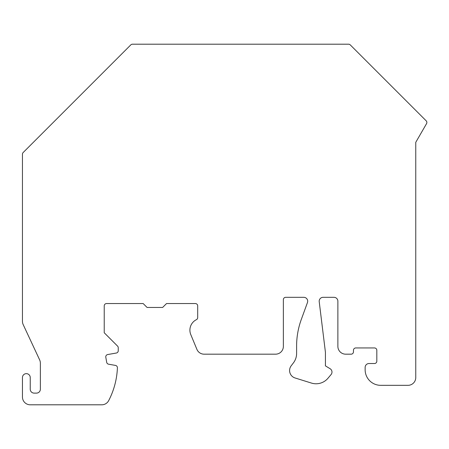 <?xml version="1.0" encoding="UTF-8"?>
<svg xmlns="http://www.w3.org/2000/svg" width="449" height="449" viewBox="0 0 449 449"><rect width="100%" height="100%" fill="white"/><g stroke="black" fill="none" stroke-linecap="round" stroke-linejoin="round"><path stroke-width="0.67" d="M30.24 404.802L101.783 404.802A7.79 7.79 0 0 0 108.692 400.603A77.885 77.885 0 0 0 117.408 367.804A2.335 2.335 0 0 0 115.477 365.413L108.585 364.195A2.335 2.335 0 0 1 106.694 362.304L105.801 357.258A2.335 2.335 0 0 1 107.698 354.547L116.319 353.032A2.335 2.335 0 0 0 118.25 350.731L118.25 347.745A2.335 2.335 0 0 0 117.565 346.095L104.23 332.76L104.23 305.887A2.335 2.335 0 0 1 106.565 303.552L143.169 303.552L147.064 307.447L162.639 307.447L166.534 303.552L195.354 303.552A2.335 2.335 0 0 1 197.689 305.887L197.689 317.583A2.335 2.335 0 0 1 196.393 319.677A11.685 11.685 0 0 0 190.791 334.612L196.903 349.367A7.79 7.79 0 0 0 204.099 354.177L275.574 354.177A7.79 7.79 0 0 0 283.364 346.387L283.364 299.657A2.335 2.335 0 0 1 285.699 297.322L303.799 297.322A3.895 3.895 0 0 1 307.458 302.547L301.296 319.464A77.885 77.885 0 0 0 296.604 346.1L296.604 353.447A15.575 15.575 0 0 1 293.416 362.882L291.182 365.812A7.79 7.79 0 0 0 295.066 377.968L311.443 383.07A15.575 15.575 0 0 0 328.006 378.21L331.076 374.55A3.895 3.895 0 0 0 330.116 368.724L325.418 365.862L325.418 352.201L319.217 301.689A3.895 3.895 0 0 1 323.084 297.322L333.983 297.322A3.895 3.895 0 0 1 337.878 301.217L337.878 346.387A7.79 7.79 0 0 0 345.668 354.177L351.118 354.177A2.335 2.335 0 0 0 353.458 351.842L353.458 350.282A2.335 2.335 0 0 1 355.793 347.947L374.483 347.947A2.335 2.335 0 0 1 376.823 350.282L376.823 361.187A2.335 2.335 0 0 1 374.483 363.522L369.033 363.522A3.895 3.895 0 0 0 365.138 367.417L365.138 369.751A15.575 15.575 0 0 0 380.718 385.332L407.978 385.332A7.79 7.79 0 0 0 415.763 377.542L415.763 142.316L426.55 123.638A2.335 2.335 0 0 0 426.18 120.815L350.248 44.883A2.335 2.335 0 0 0 348.592 44.198L132.455 44.198A2.335 2.335 0 0 0 130.805 44.883L23.135 152.553A2.335 2.335 0 0 0 22.45 154.203L22.45 321.299A7.79 7.79 0 0 0 23.18 324.588L39.635 359.874A7.79 7.79 0 0 1 40.365 363.162L40.365 389.227A3.895 3.895 0 0 1 36.47 393.116L34.135 393.116A3.895 3.895 0 0 1 30.24 389.227L30.24 377.542A3.895 3.895 0 0 0 26.345 373.647A3.895 3.895 0 0 0 22.45 377.542L22.45 397.011A7.79 7.79 0 0 0 30.24 404.802"/></g></svg>
